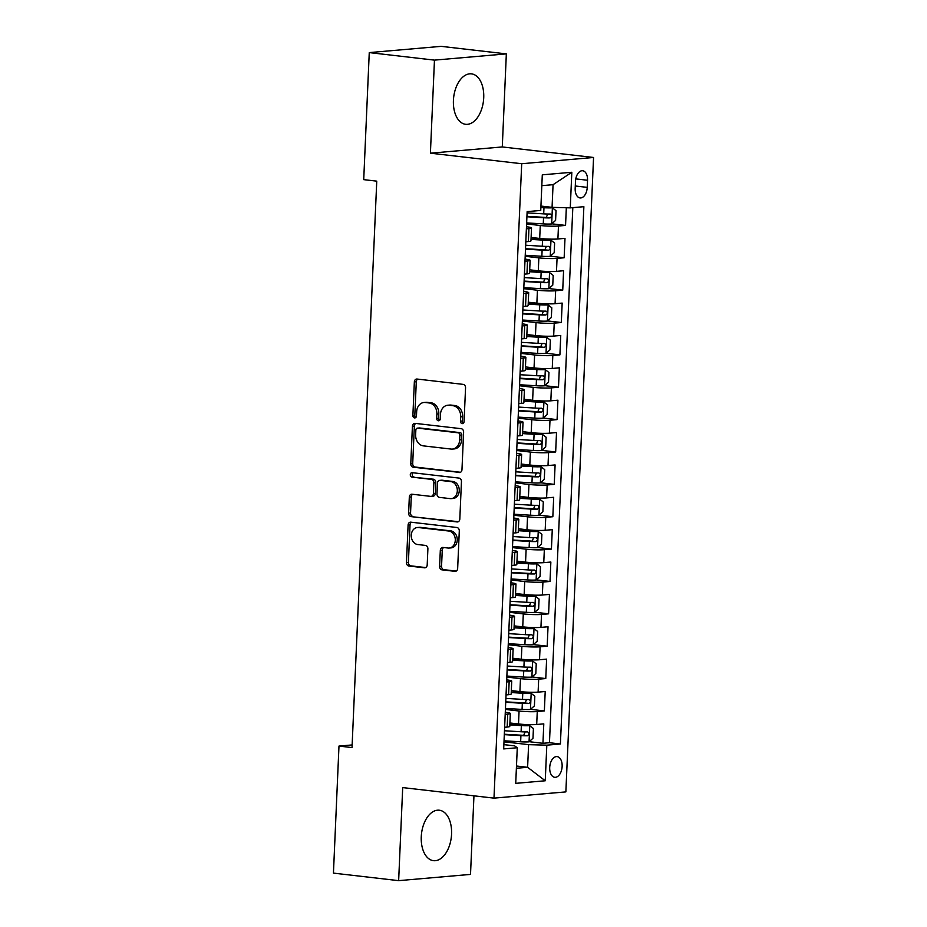 <?xml version="1.0" encoding="UTF-8"?>
<svg xmlns="http://www.w3.org/2000/svg" width="927" height="927" viewBox="0 0 927 927"><rect width="100%" height="100%" fill="white"/><g stroke="black" fill="none" stroke-linecap="round" stroke-linejoin="round"><path stroke-width="1.39" d="M462.179 423.616A2.236 1.796 -95 0 0 464.068 421.6L465.551 387.834A3.198 2.561 -95 0 0 463.129 384.369L417.046 379.039A3.198 2.561 -95 0 0 416.629 379.039A3.198 2.561 -95 0 0 414.346 381.924L412.874 415.678A2.236 1.796 -95 0 0 416.455 416.096L416.652 411.727A10.22 8.192 -95 0 1 423.952 402.492A10.22 8.192 -95 0 1 425.284 402.503L429.12 402.955A10.22 8.192 -95 0 1 436.872 414.068L436.675 418.436A2.236 1.796 -95 0 0 440.267 418.842L440.452 414.473A10.22 8.192 -95 0 1 447.764 405.238A10.22 8.192 -95 0 1 449.097 405.261L452.932 405.702A10.22 8.192 -95 0 1 460.684 416.814L460.487 421.182A2.236 1.796 -95 0 0 462.179 423.616M451.565 834.126A25.388 15.006 96.6 0 0 439.328 810.221A25.388 15.006 96.6 0 0 421.264 836.768A25.388 15.006 96.6 0 0 433.5 860.673A25.388 15.006 96.6 0 0 451.565 834.126M483.72 97.764A25.388 15.006 96.6 0 0 471.484 73.859A25.388 15.006 96.6 0 0 453.419 100.406A25.388 15.006 96.6 0 0 465.655 124.311A25.388 15.006 96.6 0 0 483.72 97.764M562.133 766.409A10.417 6.153 96.6 0 0 557.115 756.606A10.417 6.153 96.6 0 0 549.711 767.498A10.417 6.153 96.6 0 0 554.728 777.301A10.417 6.153 96.6 0 0 562.133 766.409M439.618 566.374A3.198 2.561 -95 0 0 442.028 569.85L454.96 571.333A3.198 2.561 -95 0 0 455.377 571.345A3.198 2.561 -95 0 0 457.66 568.46L459.294 530.962A3.198 2.561 -95 0 0 456.872 527.498L410.8 522.168A3.198 2.561 -95 0 0 410.383 522.168A3.198 2.561 -95 0 0 408.1 525.053L406.455 562.538A3.198 2.561 -95 0 0 408.877 566.015L424.496 567.822A3.198 2.561 -95 0 0 424.914 567.822A3.198 2.561 -95 0 0 427.196 564.937L427.892 548.9A3.198 2.561 -95 0 0 425.47 545.424L417.729 544.531A8.552 6.848 -95 0 1 411.252 535.933A8.552 6.848 -95 0 1 417.359 527.509A8.552 6.848 -95 0 1 418.471 527.533L448.807 531.032A8.552 6.848 -95 0 1 455.296 539.63A8.552 6.848 -95 0 1 449.178 548.042A8.552 6.848 -95 0 1 448.065 548.031L443.013 547.451A3.198 2.561 -95 0 0 442.596 547.44A3.198 2.561 -95 0 0 440.313 550.325L439.618 566.374L441.553 566.2A3.198 2.561 -95 0 0 443.975 569.676L456.211 571.09M402.7 787.591L398.645 880.65L333.442 873.118L338.981 746.073L352.028 747.579L376.756 181.147L363.72 179.641L369.259 52.596L434.462 60.128L430.406 153.187L521.692 163.731L493.987 798.135L402.7 787.591M459.271 472.527A3.198 2.561 -95 0 0 459.688 472.538A3.198 2.561 -95 0 0 461.97 469.653L463.616 432.156A3.198 2.561 -95 0 0 461.194 428.691L415.111 423.361A3.198 2.561 -95 0 0 414.693 423.361A3.198 2.561 -95 0 0 412.411 426.246L410.777 463.732A3.198 2.561 -95 0 0 413.199 467.208L460.105 472.457M461.449 481.565L459.815 519.05A3.198 2.561 -95 0 1 457.532 521.936A3.198 2.561 -95 0 1 457.115 521.936L411.043 516.617A3.198 2.561 -95 0 1 408.622 513.141L409.317 497.092A3.198 2.561 -95 0 1 411.6 494.207A3.198 2.561 -95 0 1 412.017 494.218L430.707 496.374A3.198 2.561 -95 0 0 431.125 496.374A3.198 2.561 -95 0 0 433.407 493.488L433.871 482.851A3.198 2.561 -95 0 0 431.449 479.375L411.994 477.127A2.236 1.796 -95 0 1 412.179 472.677L459.039 478.089A3.198 2.561 -95 0 1 461.449 481.565M529.12 741.693L542.944 743.292L543.79 723.871L536.698 724.485L537.266 711.542A13.024 1.263 -177.5 0 1 519.062 711.009L505.412 709.433M530.534 709.329L544.358 710.928L545.203 691.507L538.112 692.121L538.68 679.178A13.024 1.263 -177.5 0 1 520.476 678.645L506.826 677.069M531.947 676.965L545.771 678.552L546.617 659.132L539.526 659.757L540.093 646.803A13.024 1.263 -177.5 0 1 521.889 646.281L508.239 644.705M533.361 644.589L547.185 646.189L548.031 626.768L540.939 627.382L541.507 614.439A13.024 1.263 -177.5 0 1 523.303 613.906L509.653 612.33M534.775 612.226L548.599 613.825L549.444 594.404L542.353 595.018L542.921 582.075A13.024 1.263 -177.5 0 1 524.717 581.542L511.067 579.966M536.188 579.862L550.012 581.449L550.858 562.04L543.767 562.654L544.334 549.699A13.024 1.263 -177.5 0 1 526.13 549.178L512.469 547.602M537.602 547.486L551.426 549.085L552.272 529.665L545.18 530.279L545.748 517.336A13.024 1.263 -177.5 0 1 527.544 516.803L513.882 515.227M539.016 515.122L552.84 516.721L553.686 497.301L546.594 497.915L547.162 484.972A13.024 1.263 -177.5 0 1 528.958 484.439L515.296 482.863M540.429 482.758L554.253 484.357L555.099 464.937L548.008 465.551L548.575 452.596A13.024 1.263 -177.5 0 1 530.371 452.075L516.71 450.499M541.843 450.383L555.667 451.982L556.513 432.561L549.421 433.176L549.989 420.232A13.024 1.263 -177.5 0 1 531.785 419.699L518.123 418.123M543.257 418.019L557.081 419.618L557.927 400.197L550.835 400.812L551.403 387.868A13.024 1.263 -177.5 0 1 533.199 387.335L519.537 385.759M544.67 385.655L558.494 387.254L559.34 367.834L552.249 368.448L552.816 355.493A13.024 1.263 -177.5 0 1 534.612 354.971L520.951 353.396M546.084 353.28L559.908 354.879L560.754 335.458L553.662 336.072L554.23 323.129A13.024 1.263 -177.5 0 1 536.026 322.596L522.365 321.02M547.498 320.916L561.322 322.515L562.168 303.094L555.076 303.708L555.644 290.765A13.024 1.263 -177.5 0 1 537.44 290.232L523.778 288.656M548.911 288.552L562.735 290.151L563.581 270.73L556.49 271.344L557.057 258.39A13.024 1.263 -177.5 0 1 538.854 257.868L525.192 256.292M550.325 256.188L564.149 257.776L564.995 238.355L557.903 238.981A13.024 1.263 -177.5 0 1 539.699 238.448L531.101 237.451M536.698 724.485A13.024 1.263 2.5 0 1 518.506 723.964L509.908 722.967M538.112 692.121A13.024 1.263 2.5 0 1 519.908 691.588L511.31 690.603M539.526 659.757A13.024 1.263 2.5 0 1 521.322 659.224L512.724 658.228M540.939 627.382A13.024 1.263 2.5 0 1 522.735 626.861L514.137 625.864M542.353 595.018A13.024 1.263 2.5 0 1 524.149 594.485L515.551 593.5M543.767 562.654A13.024 1.263 2.5 0 1 525.563 562.121L516.965 561.125M545.18 530.279A13.024 1.263 2.5 0 1 526.976 529.757L518.378 528.761M546.594 497.915A13.024 1.263 2.5 0 1 528.39 497.382L519.792 496.397M548.008 465.551A13.024 1.263 2.5 0 1 529.804 465.018L521.206 464.021M549.421 433.176A13.024 1.263 2.5 0 1 531.217 432.654L522.619 431.658M550.835 400.812A13.024 1.263 2.5 0 1 532.631 400.279L524.033 399.294M552.249 368.448A13.024 1.263 2.5 0 1 534.045 367.915L525.447 366.918M553.662 336.072A13.024 1.263 2.5 0 1 535.458 335.551L526.86 334.554M555.076 303.708A13.024 1.263 2.5 0 1 536.872 303.175L528.274 302.19M556.49 271.344A13.024 1.263 2.5 0 1 538.286 270.811L529.688 269.815M575.493 181.298L575.18 188.424A10.093 5.968 96.6 0 0 580.047 197.926A10.093 5.968 96.6 0 0 587.231 187.37L587.533 180.255A10.093 5.968 96.6 0 0 582.677 170.753A10.093 5.968 96.6 0 0 575.493 181.298M521.692 163.731L593.558 157.474L565.864 791.89L493.987 798.135M542.944 743.292L549.456 742.724L560.406 743.987L583.871 206.686L570.267 207.868L552.063 207.347L540.928 206.061M560.406 743.987L546.814 745.169L545.25 780.777L515.725 783.35L517.278 747.741L503.685 748.923L527.139 211.623L540.742 210.441L542.295 174.832L571.82 172.271L570.267 207.868M551.739 223.813L565.551 225.412L558.471 226.026A13.024 1.263 -177.5 0 1 540.267 225.504L526.606 223.917M526.478 226.744A13.024 1.263 -177.5 0 1 531.519 227.961L530.951 240.904A13.024 1.263 -177.5 0 1 528.378 241.541L525.829 241.762M531.519 227.961A13.024 1.263 -177.5 0 1 528.935 228.598L526.397 228.818M504.624 727.278L507.173 727.058A13.024 1.263 2.5 0 0 509.757 726.42L510.313 713.477A13.024 1.263 -177.5 0 1 507.741 714.114L505.192 714.335M506.038 694.914L508.587 694.694A13.024 1.263 2.5 0 0 511.159 694.056L511.727 681.102A13.024 1.263 -177.5 0 1 509.155 681.739L506.605 681.959M507.451 662.538L510.001 662.318A13.024 1.263 2.5 0 0 512.573 661.681L513.141 648.738A13.024 1.263 -177.5 0 1 510.568 649.375L508.019 649.595M508.865 630.175L511.414 629.954A13.024 1.263 2.5 0 0 513.987 629.317L514.555 616.374A13.024 1.263 -177.5 0 1 511.982 617.011L509.433 617.231M510.279 597.811L512.828 597.591A13.024 1.263 2.5 0 0 515.4 596.953L515.968 583.998A13.024 1.263 -177.5 0 1 513.396 584.636L510.847 584.856M511.692 565.435L514.242 565.215A13.024 1.263 2.5 0 0 516.814 564.578L517.382 551.635A13.024 1.263 -177.5 0 1 514.809 552.272L512.26 552.492M513.106 533.071L515.655 532.851A13.024 1.263 2.5 0 0 518.228 532.214L518.796 519.271A13.024 1.263 -177.5 0 1 516.223 519.908L513.674 520.128M514.52 500.707L517.069 500.487A13.024 1.263 2.5 0 0 519.641 499.85L520.209 486.895A13.024 1.263 -177.5 0 1 517.637 487.532L515.088 487.753M515.933 468.332L518.483 468.112A13.024 1.263 2.5 0 0 521.055 467.475L521.623 454.531A13.024 1.263 -177.5 0 1 519.05 455.169L516.501 455.389M517.347 435.968L519.896 435.748A13.024 1.263 2.5 0 0 522.469 435.111L523.037 422.167A13.024 1.263 -177.5 0 1 520.464 422.805L517.915 423.025M518.761 403.604L521.31 403.384A13.024 1.263 2.5 0 0 523.882 402.747L524.45 389.792A13.024 1.263 -177.5 0 1 521.878 390.429L519.329 390.649M520.174 371.24L522.724 371.009A13.024 1.263 2.5 0 0 525.296 370.371L525.864 357.428A13.024 1.263 -177.5 0 1 523.292 358.065L520.742 358.285M521.588 338.865L524.137 338.645A13.024 1.263 2.5 0 0 526.71 338.007L527.278 325.064A13.024 1.263 -177.5 0 1 524.705 325.701L522.156 325.922M523.002 306.501L525.551 306.281A13.024 1.263 2.5 0 0 528.123 305.643L528.691 292.689A13.024 1.263 -177.5 0 1 526.107 293.326L523.57 293.558M524.415 274.137L526.965 273.905A13.024 1.263 2.5 0 0 529.537 273.268L530.105 260.325A13.024 1.263 -177.5 0 1 527.521 260.962L524.983 261.182M564.149 257.776L557.057 258.39M562.735 290.151L555.644 290.765M561.322 322.515L554.23 323.129M559.908 354.879L552.816 355.493M558.494 387.254L551.403 387.868M557.081 419.618L549.989 420.232M555.667 451.982L548.575 452.596M554.253 484.357L547.162 484.972M552.84 516.721L545.748 517.336M551.426 549.085L544.334 549.699M550.012 581.449L542.921 582.075M548.599 613.825L541.507 614.439M547.185 646.189L540.093 646.803M545.771 678.552L538.68 679.178M544.358 710.928L537.266 711.542M549.456 742.724L572.816 207.648M565.551 225.412L566.327 207.752M516.49 766.015L527.614 767.301L528.61 744.648L503.998 741.809M552.063 207.347L553.06 184.682L541.82 185.667M430.406 153.187L502.283 146.941L506.339 53.882L434.462 60.128M506.339 53.882L441.136 46.35L369.259 52.596M398.645 880.65L470.51 874.404L473.952 795.818M502.283 146.941L593.558 157.474M352.144 744.937L338.981 746.073M516.385 768.274L527.614 767.301L545.25 780.777M503.871 744.624L514.624 745.864L517.278 747.741M525.076 259.108A13.024 1.263 -177.5 0 1 530.105 260.325M523.662 291.472A13.024 1.263 -177.5 0 1 528.691 292.689M522.249 323.847A13.024 1.263 -177.5 0 1 527.278 325.064M520.835 356.211A13.024 1.263 -177.5 0 1 525.864 357.428M519.421 388.575A13.024 1.263 -177.5 0 1 524.45 389.792M518.008 420.939A13.024 1.263 -177.5 0 1 523.037 422.167M516.594 453.315A13.024 1.263 -177.5 0 1 521.623 454.531M515.18 485.678A13.024 1.263 -177.5 0 1 520.209 486.895M513.767 518.042A13.024 1.263 -177.5 0 1 518.796 519.271M512.353 550.418A13.024 1.263 -177.5 0 1 517.382 551.635M510.939 582.782A13.024 1.263 -177.5 0 1 515.968 583.998M509.526 615.146A13.024 1.263 -177.5 0 1 514.555 616.374M508.112 647.521A13.024 1.263 -177.5 0 1 513.141 648.738M506.698 679.885A13.024 1.263 -177.5 0 1 511.727 681.102M505.285 712.249A13.024 1.263 -177.5 0 1 510.313 713.477M528.61 744.648L546.814 745.169M553.06 184.682L571.82 172.271M463.419 423.175A2.236 1.796 -95 0 1 462.434 421.009L462.619 416.64A10.22 8.192 -95 0 0 454.879 405.528L452.932 405.702M447.764 405.238L449.699 405.064A10.22 8.192 -95 0 1 451.032 405.087L454.879 405.528M423.952 402.492L425.899 402.318A10.22 8.192 -95 0 1 427.22 402.341L431.067 402.781A10.22 8.192 -95 0 1 438.819 413.894L438.622 418.262A2.236 1.796 -95 0 0 439.607 420.418M417.741 379.12A3.198 2.561 -95 0 0 416.293 381.762L414.809 415.516A2.236 1.796 -95 0 0 415.794 417.671M415.806 423.442A3.198 2.561 -95 0 0 414.357 426.072L412.712 463.57A3.198 2.561 -95 0 0 415.134 467.034L460.522 472.283M459.873 435.238A2.236 1.796 -95 0 0 458.181 432.805L417.729 428.135A2.236 1.796 -95 0 0 415.841 430.151L415.644 434.763A10.22 8.192 -95 0 0 423.384 445.875L451.043 449.062A10.22 8.192 -95 0 0 452.364 449.085A10.22 8.192 -95 0 0 459.676 439.85L459.873 435.238L461.82 435.076A2.236 1.796 -95 0 0 460.128 432.642L458.181 432.805M419.097 428.019A2.236 1.796 -95 0 1 419.676 427.973L460.128 432.642M452.364 449.085L454.311 448.923A10.22 8.192 -95 0 0 461.611 439.676L459.676 439.85M461.82 435.076L461.611 439.676M458.367 521.681L411.043 516.617M412.712 494.3A3.198 2.561 -95 0 0 411.264 496.93L410.557 512.967A3.198 2.561 -95 0 0 412.978 516.443M432.642 496.2A3.198 2.561 -95 0 0 433.06 496.212A3.198 2.561 -95 0 0 435.342 493.326L435.806 482.677A3.198 2.561 -95 0 0 433.384 479.201L411.994 477.127M413.094 472.782A2.236 1.796 -95 0 0 413.929 476.953M450.093 498.61A8.552 6.848 -95 0 0 451.206 498.633A8.552 6.848 -95 0 0 457.324 490.209A8.552 6.848 -95 0 0 450.835 481.611L440.151 480.383A3.198 2.561 -95 0 0 439.734 480.371A3.198 2.561 -95 0 0 437.451 483.257L436.988 493.906A3.198 2.561 -95 0 0 439.41 497.382L450.093 498.61M451.206 498.633L453.152 498.459A8.552 6.848 -95 0 0 459.271 490.047A8.552 6.848 -95 0 0 452.782 481.449L450.835 481.611M439.734 480.371L441.681 480.209A3.198 2.561 -95 0 1 442.098 480.209L452.782 481.449M443.709 547.533A3.198 2.561 -95 0 0 442.26 550.163L441.553 566.2M449.178 548.042L451.125 547.88A8.552 6.848 -95 0 0 457.243 539.468A8.552 6.848 -95 0 0 450.754 530.87L448.807 531.032M417.359 527.509L419.305 527.347A8.552 6.848 -95 0 1 420.418 527.359L450.754 530.87M411.495 522.249A3.198 2.561 -95 0 0 410.035 524.891L408.401 562.376A3.198 2.561 -95 0 0 410.823 565.852L425.748 567.567M526.652 222.909L543.268 223.905A8.621 0.834 -177.5 0 0 551.577 223.963L555.597 220.383L556.026 210.672L552.283 207.775A8.621 0.834 -177.5 0 1 543.975 207.729L540.87 207.544M552.283 207.775L540.881 207.127M526.918 216.756L543.535 217.764A8.621 0.834 2.5 0 0 550.059 217.903C552.04 216.524 552.098 215.226 550.232 214.01A8.621 0.834 -177.5 0 1 543.697 213.882L527.092 212.874M547.718 214.021L546.304 217.463L526.942 216.339M525.238 255.273L541.855 256.281A8.621 0.834 -177.5 0 0 550.163 256.327L554.184 252.747L554.613 243.036L550.87 240.139A8.621 0.834 -177.5 0 1 542.562 240.093L531.02 239.398M550.87 240.139L531.032 238.981M525.505 249.131L542.121 250.128A8.621 0.834 2.5 0 0 548.645 250.267C550.626 248.888 550.684 247.602 548.819 246.385A8.621 0.834 -177.5 0 1 542.283 246.246L525.679 245.238M546.304 246.397L544.891 249.838L525.528 248.714M523.825 287.648L540.441 288.645A8.621 0.834 -177.5 0 0 548.749 288.691L552.77 285.122L553.199 275.412L549.456 272.515A8.621 0.834 -177.5 0 1 541.148 272.457L529.607 271.762M549.456 272.515L529.618 271.356M524.091 281.495L540.708 282.492A8.621 0.834 2.5 0 0 547.231 282.631C549.213 281.263 549.271 279.966 547.405 278.749A8.621 0.834 -177.5 0 1 540.87 278.61L524.265 277.613M544.891 278.76L543.477 282.202L524.114 281.078M522.411 320.012L539.027 321.009A8.621 0.834 -177.5 0 0 547.336 321.066L551.356 317.486L551.785 307.776L548.042 304.879A8.621 0.834 -177.5 0 1 539.734 304.832L528.193 304.137M548.042 304.879L528.205 303.72M522.677 313.859L539.294 314.867A8.621 0.834 2.5 0 0 545.818 315.006C547.799 313.627 547.857 312.329 545.991 311.113A8.621 0.834 -177.5 0 1 539.456 310.985L522.851 309.977M543.477 311.124L542.075 314.566L522.701 313.442M520.997 352.376L537.614 353.384A8.621 0.834 -177.5 0 0 545.922 353.43L549.943 349.85L550.371 340.139L546.629 337.243A8.621 0.834 -177.5 0 1 538.32 337.196L526.779 336.501M546.629 337.243L526.791 336.084M521.264 346.235L537.88 347.231A8.621 0.834 2.5 0 0 544.404 347.37C546.385 345.991 546.443 344.705 544.578 343.488A8.621 0.834 -177.5 0 1 538.042 343.349L521.438 342.341M542.063 343.5L540.661 346.941L521.287 345.817M519.583 384.751L536.2 385.748A8.621 0.834 -177.5 0 0 544.508 385.794L548.529 382.225L548.958 372.515L545.215 369.618A8.621 0.834 -177.5 0 1 536.907 369.56L525.366 368.865M545.215 369.618L525.377 368.459M519.85 378.598L536.466 379.595A8.621 0.834 2.5 0 0 542.99 379.734C544.972 378.367 545.03 377.069 543.164 375.852A8.621 0.834 -177.5 0 1 536.64 375.713L520.024 374.717M540.65 375.864L539.247 379.305L519.873 378.181M518.17 417.115L534.786 418.112A8.621 0.834 -177.5 0 0 543.095 418.17L547.115 414.589L547.544 404.879L543.801 401.982A8.621 0.834 -177.5 0 1 535.493 401.936L523.952 401.24M543.801 401.982L523.964 400.823M518.436 410.962L535.053 411.97A8.621 0.834 2.5 0 0 541.588 412.109C543.558 410.731 543.616 409.433 541.75 408.216A8.621 0.834 -177.5 0 1 535.227 408.077L518.61 407.08M539.236 408.228L537.834 411.669L518.46 410.545M516.756 449.479L533.373 450.487A8.621 0.834 -177.5 0 0 541.681 450.534L545.702 446.953L546.13 437.243L542.388 434.346A8.621 0.834 -177.5 0 1 534.079 434.299L522.538 433.604M542.388 434.346L522.55 433.187M517.023 443.338L533.639 444.334A8.621 0.834 2.5 0 0 540.174 444.473C542.144 443.094 542.202 441.808 540.337 440.592A8.621 0.834 -177.5 0 1 533.813 440.452L517.196 439.444M537.822 440.603L536.42 444.033L517.046 442.921M515.342 481.855L531.959 482.851A8.621 0.834 -177.5 0 0 540.267 482.897L544.288 479.329L544.717 469.618L540.974 466.721A8.621 0.834 -177.5 0 1 532.666 466.663L521.125 465.968M540.974 466.721L521.136 465.551M515.609 475.702L532.225 476.698A8.621 0.834 2.5 0 0 538.761 476.837C540.731 475.47 540.789 474.172 538.923 472.955A8.621 0.834 -177.5 0 1 532.399 472.816L515.783 471.82M536.409 472.967L535.006 476.408L515.632 475.284M513.929 514.218L530.545 515.215A8.621 0.834 -177.5 0 0 538.854 515.273L542.874 511.692L543.303 501.982L539.56 499.085A8.621 0.834 -177.5 0 1 531.252 499.039L519.711 498.344M539.56 499.085L519.723 497.926M514.195 508.066L530.812 509.074A8.621 0.834 2.5 0 0 537.347 509.213C539.329 507.834 539.375 506.536 537.509 505.319A8.621 0.834 -177.5 0 1 530.986 505.18L514.369 504.184M534.995 505.331L533.593 508.772L514.218 507.648M512.515 546.582L529.132 547.59A8.621 0.834 -177.5 0 0 537.44 547.637L541.472 544.056L541.889 534.346L538.147 531.449A8.621 0.834 -177.5 0 1 529.838 531.403L518.297 530.707M538.147 531.449L518.32 530.29M512.782 540.429L529.398 541.438A8.621 0.834 2.5 0 0 535.933 541.577C537.915 540.198 537.961 538.911 536.096 537.695A8.621 0.834 -177.5 0 1 529.572 537.556L512.955 536.548M533.593 537.706L532.179 541.136L512.805 540.024M511.101 578.958L527.718 579.954A8.621 0.834 -177.5 0 0 536.026 580.001L540.059 576.432L540.476 566.721L536.733 563.825A8.621 0.834 -177.5 0 1 528.425 563.767L516.884 563.071M536.733 563.825L516.907 562.654M511.38 572.805L527.984 573.801A8.621 0.834 2.5 0 0 534.52 573.94C536.501 572.573 536.548 571.275 534.682 570.059A8.621 0.834 -177.5 0 1 528.158 569.92L511.542 568.923M532.179 570.07L530.765 573.512L511.391 572.388M509.688 611.322L526.304 612.318A8.621 0.834 -177.5 0 0 534.612 612.365L538.645 608.796L539.062 599.085L535.319 596.188A8.621 0.834 -177.5 0 1 527.011 596.142L515.47 595.447M535.319 596.188L515.493 595.03M509.966 605.169L526.571 606.177A8.621 0.834 2.5 0 0 533.106 606.304C535.088 604.937 535.146 603.639 533.268 602.423A8.621 0.834 -177.5 0 1 526.745 602.283L510.128 601.287M530.765 602.434L529.352 605.876L509.977 604.752M508.274 643.686L524.891 644.694A8.621 0.834 -177.5 0 0 533.199 644.74L537.231 641.16L537.648 631.449L533.906 628.552A8.621 0.834 -177.5 0 1 525.597 628.506L514.056 627.811M533.906 628.552L514.079 627.394M508.552 637.533L525.157 638.541A8.621 0.834 2.5 0 0 531.692 638.68C533.674 637.301 533.732 636.015 531.855 634.798A8.621 0.834 -177.5 0 1 525.331 634.659L508.714 633.651M529.352 634.81L527.938 638.239L508.564 637.127M506.86 676.05L523.477 677.058A8.621 0.834 -177.5 0 0 531.785 677.104L535.818 673.535L536.235 663.825L532.492 660.916A8.621 0.834 -177.5 0 1 524.184 660.87L512.643 660.175M532.492 660.916L512.666 659.757M507.139 669.908L523.743 670.905A8.621 0.834 2.5 0 0 530.279 671.044C532.26 669.676 532.318 668.379 530.441 667.162A8.621 0.834 -177.5 0 1 523.917 667.023L507.301 666.026M527.938 667.173L526.524 670.615L507.15 669.491M505.458 708.425L522.063 709.422A8.621 0.834 -177.5 0 0 530.371 709.468L534.404 705.899L534.821 696.189L531.078 693.292A8.621 0.834 -177.5 0 1 522.77 693.245L511.229 692.55M531.078 693.292L511.252 692.133M505.725 702.272L522.33 703.28A8.621 0.834 2.5 0 0 528.865 703.408C530.847 702.04 530.904 700.742 529.039 699.526A8.621 0.834 -177.5 0 1 522.504 699.387L505.887 698.39M526.524 699.537L525.111 702.979L505.736 701.855M504.045 740.789L520.65 741.797A8.621 0.834 -177.5 0 0 528.958 741.843L532.99 738.263L533.407 728.552L529.665 725.656A8.621 0.834 -177.5 0 1 521.356 725.609L509.815 724.914M529.665 725.656L509.838 724.497M504.311 734.636L520.916 735.644A8.621 0.834 2.5 0 0 527.451 735.783C529.433 734.404 529.491 733.106 527.625 731.901A8.621 0.834 -177.5 0 1 521.09 731.762L504.473 730.754M525.111 731.913L523.697 735.343L504.323 734.23M518.506 723.964L519.062 711.009M519.908 691.588L520.476 678.645M521.322 659.224L521.889 646.281M522.735 626.861L523.303 613.906M524.149 594.485L524.717 581.542M525.563 562.121L526.13 549.178M526.976 529.757L527.544 516.803M528.39 497.382L528.958 484.439M529.804 465.018L530.371 452.075M531.217 432.654L531.785 419.699M532.631 400.279L533.199 387.335M534.045 367.915L534.612 354.971M535.458 335.551L536.026 322.596M536.872 303.175L537.44 290.232M538.286 270.811L538.854 257.868M539.699 238.448L540.267 225.504M528.378 241.541L528.935 228.598M507.173 727.058L507.741 714.114M508.587 694.694L509.155 681.739M510.001 662.318L510.568 649.375M511.414 629.954L511.982 617.011M512.828 597.591L513.396 584.636M514.242 565.215L514.809 552.272M515.655 532.851L516.223 519.908M517.069 500.487L517.637 487.532M518.483 468.112L519.05 455.169M519.896 435.748L520.464 422.805M521.31 403.384L521.878 390.429M522.724 371.009L523.292 358.065M524.137 338.645L524.705 325.701M525.551 306.281L526.107 293.326M526.965 273.905L527.521 260.962M557.903 238.981L558.471 226.026M575.771 178.888L587.533 180.255M575.285 185.991L587.231 187.37M462.619 416.64L460.684 416.814M451.032 405.087L449.097 405.261M438.622 418.262L436.675 418.436M438.819 413.894L436.872 414.068M431.067 402.781L429.12 402.955M427.22 402.341L425.284 402.503M414.809 415.516L412.874 415.678M416.293 381.762L414.346 381.924M462.434 421.009L460.487 421.182M415.134 467.034L413.199 467.208M412.712 463.57L410.777 463.732M414.357 426.072L412.411 426.246M419.676 427.973L417.729 428.135M457.938 521.866L457.115 521.936M410.557 512.967L408.622 513.141M411.264 496.93L409.317 497.092M435.342 493.326L433.407 493.488M435.806 482.677L433.871 482.851M433.384 479.201L431.449 479.375M442.098 480.209L440.151 480.383M442.26 550.163L440.313 550.325M420.418 527.359L418.471 527.533M425.319 567.753L424.496 567.822M410.823 565.852L408.877 566.015M408.401 562.376L406.455 562.538M410.035 524.891L408.1 525.053M455.783 571.264L454.96 571.333M443.975 569.676L442.028 569.85M551.669 223.87L552.376 207.845M543.697 213.882L543.975 207.729M543.268 223.905L543.535 217.764M546.304 217.463L550.059 217.903M550.256 256.234L550.962 240.22M542.283 246.246L542.562 240.093M541.855 256.281L542.121 250.128M544.891 249.838L548.645 250.267M548.842 288.61L549.549 272.584M540.87 278.61L541.148 272.457M540.441 288.645L540.708 282.492M543.477 282.202L547.231 282.631M547.428 320.974L548.135 304.948M539.456 310.985L539.734 304.832M539.027 321.009L539.294 314.867M542.075 314.566L545.818 315.006M546.015 353.338L546.721 337.324M538.042 343.349L538.32 337.196M537.614 353.384L537.88 347.231M540.661 346.941L544.404 347.37M544.612 385.713L545.308 369.688M536.64 375.713L536.907 369.56M536.2 385.748L536.466 379.595M539.247 379.305L542.99 379.734M543.199 418.077L543.894 402.051M535.227 408.077L535.493 401.936M534.786 418.112L535.053 411.97M537.834 411.669L541.588 412.109M541.785 450.441L542.48 434.415M533.813 440.452L534.079 434.299M533.373 450.487L533.639 444.334M536.42 444.033L540.174 444.473M540.371 482.816L541.067 466.791M532.399 472.816L532.666 466.663M531.959 482.851L532.225 476.698M535.006 476.408L538.761 476.837M538.958 515.18L539.653 499.155M530.986 505.18L531.252 499.039M530.545 515.215L530.812 509.074M533.593 508.772L537.347 509.213M537.544 547.544L538.239 531.519M529.572 537.556L529.838 531.403M529.132 547.59L529.398 541.438M532.179 541.136L535.933 541.577M536.13 579.908L536.826 563.894M528.158 569.92L528.425 563.767M527.718 579.954L527.984 573.801M530.765 573.512L534.52 573.94M534.717 612.283L535.412 596.258M526.745 602.283L527.011 596.142M526.304 612.318L526.571 606.177M529.352 605.876L533.106 606.304M533.303 644.647L533.998 628.622M525.331 634.659L525.597 628.506M524.891 644.694L525.157 638.541M527.938 638.239L531.692 638.68M531.889 677.011L532.585 660.997M523.917 667.023L524.184 660.87M523.477 677.058L523.743 670.905M526.524 670.615L530.279 671.044M530.476 709.387L531.171 693.361M522.504 699.387L522.77 693.245M522.063 709.422L522.33 703.28M525.111 702.979L528.865 703.408M529.062 741.751L529.757 725.725M521.09 731.762L521.356 725.609M520.65 741.797L520.916 735.644M523.697 735.343L527.451 735.783M419.386 427.961L417.44 428.135M433.06 496.212L431.125 496.374"/></g></svg>
